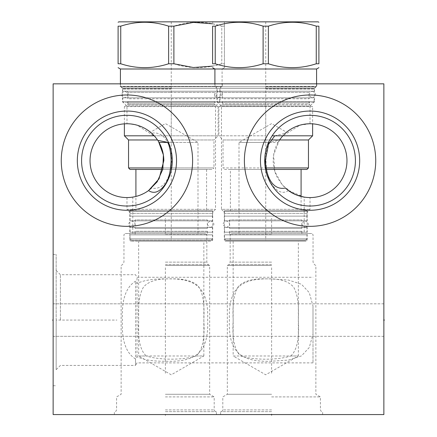 <?xml version="1.0" encoding="UTF-8"?>
<svg xmlns="http://www.w3.org/2000/svg" width="437" height="437" viewBox="0 0 437 437"><rect width="100%" height="100%" fill="white"/><g stroke="black" fill="none" stroke-linecap="round" stroke-linejoin="round"><path stroke-width="0.33" stroke-dasharray="2.19 1.64" d="M53.134 83.838L53.134 414.571L383.866 414.571L383.866 83.838L53.134 83.838M126.932 94.987A65.676 65.676 0 0 0 61.262 160.663A65.676 65.676 0 0 0 126.932 226.339A65.676 65.676 0 0 0 192.608 160.663A65.676 65.676 0 0 0 126.932 94.987A65.676 65.676 0 0 1 192.608 160.663A65.676 65.676 0 0 1 126.932 226.339A65.676 65.676 0 0 1 61.262 160.663A65.676 65.676 0 0 1 126.932 94.987M310.068 94.987A65.676 65.676 0 0 0 244.392 160.663A65.676 65.676 0 0 0 310.068 226.339A65.676 65.676 0 0 0 375.738 160.663A65.676 65.676 0 0 0 310.068 94.987A65.676 65.676 0 0 1 375.738 160.663A65.676 65.676 0 0 1 310.068 226.339A65.676 65.676 0 0 1 244.392 160.663A65.676 65.676 0 0 1 310.068 94.987M53.134 320.075L53.134 254.4L53.134 385.751L53.134 303.824L53.134 336.326L53.134 303.824L53.134 336.326L53.134 320.075L53.713 320.075L53.134 320.075M120.224 83.838L222.28 83.838L120.224 83.838L120.224 86.766L222.28 86.766L120.224 86.766M214.72 83.838L316.776 83.838L214.72 83.838L214.72 86.766L316.776 86.766L214.72 86.766M383.866 303.824L383.866 336.326L383.866 303.824L383.866 336.326L383.866 303.824L227.95 303.824L383.866 303.824M165.394 414.571L216.419 414.571L165.394 414.571L165.394 413.992L165.394 414.571M271.606 414.571L220.581 414.571L322.632 414.571L271.606 414.571L271.606 413.992L271.606 414.571M61.262 160.663A65.676 65.676 0 0 1 126.932 94.987A65.676 65.676 0 0 1 192.608 160.663A65.676 65.676 0 0 1 126.932 226.339A65.676 65.676 0 0 1 61.262 160.663M81.577 160.663A45.355 45.355 0 0 0 126.932 206.018A45.355 45.355 0 0 0 172.293 160.663A45.355 45.355 0 0 0 126.932 115.308A45.355 45.355 0 0 0 81.577 160.663M157.2 139.556L156.654 138.791M156.604 138.726L155.916 137.824M155.703 137.557L155.337 137.109M155.321 137.087L154.217 135.82M154.146 135.743L153.267 134.809M153.212 134.754L152.797 134.345M152.475 134.028L151.644 133.258M151.399 133.039L151.065 132.75M150.994 132.684L150.612 132.356M150.618 132.367L151.563 133.181M151.874 133.465L152.229 133.798M152.333 133.897L152.803 134.35M153.037 134.58L153.48 135.033M153.491 135.044L153.911 135.481M153.955 135.536L154.436 136.06M154.469 136.098L155.61 137.436M155.616 137.442L155.883 137.781M156.249 138.25L156.949 139.195M151.699 133.307A36.899 36.899 0 0 0 90.033 160.663A36.899 36.899 0 0 0 151.699 188.019C158.915 189.702 169.933 185.687 171.714 160.663C169.933 135.639 158.915 131.624 151.699 133.307C141.856 123.693 126.73 123.534 126.981 123.764L129.8 123.873L137.152 125.206L154.753 136.42M165.394 233.516L205.696 233.516L125.091 233.516L165.394 233.516L165.394 218.303M148.296 190.75L147.285 191.444M146.471 191.963L146.034 192.236M144.8 192.952L143.582 193.596M141.222 194.683L140.102 195.131M139.032 195.525L137.966 195.874M138.01 195.863L137.06 196.147M136.18 196.388L135.388 196.584M134.689 196.737L134.088 196.863M134.044 196.874L133.635 196.95M133.471 196.978L133.88 196.901M133.902 196.901L134.459 196.787M135.12 196.645L135.885 196.464M139.365 195.405L140.818 194.853M141.135 194.722L142.123 194.296M142.85 193.957L144.357 193.192M144.571 193.078L145.811 192.367M146.81 191.756L147.848 191.067M167.923 142.424L197.994 142.424L167.923 142.424M133.848 196.912L126.981 197.562C126.725 197.786 141.839 197.639 151.699 188.019M155.933 137.841L157.178 139.523M158.118 140.933L158.636 141.774M146.51 191.941L145.909 192.313M145.062 192.804L143.609 193.58M140.703 194.897L139.266 195.443M137.852 195.913L137.382 196.055M136.568 196.284L135.022 196.666M121.453 86.766L221.051 86.766L121.453 86.766L122.447 88.487L122.447 101.51L126.981 106.044L126.981 123.764M221.051 86.766L220.057 88.487L122.447 88.487L220.057 88.487L220.057 101.51L122.447 101.51L220.057 101.51L215.523 106.044L126.981 106.044L215.523 106.044L215.523 209.328L213.546 211.306A2.928 2.928 0 0 0 212.688 213.376L212.688 240.132L211.557 241.268L130.953 241.268L211.557 241.268M126.981 197.562L126.981 209.328L215.523 209.328L126.981 209.328L128.959 211.306A2.928 2.928 0 0 1 129.816 213.376L129.816 240.132L212.688 240.132L129.816 240.132L130.953 241.268M126.932 115.308A45.355 45.355 0 0 1 172.293 160.663A45.355 45.355 0 0 1 126.932 206.018A45.355 45.355 0 0 1 81.577 160.663A45.355 45.355 0 0 1 126.932 115.308A45.355 45.355 0 0 0 81.577 160.663A45.355 45.355 0 0 0 126.932 206.018A45.355 45.355 0 0 0 172.293 160.663A45.355 45.355 0 0 0 126.932 115.308M126.932 111.053A49.61 49.61 0 0 1 176.543 160.663A49.61 49.61 0 0 1 126.932 210.273A49.61 49.61 0 0 1 77.327 160.663A49.61 49.61 0 0 1 126.932 111.053M138.655 241.268L203.855 241.268L138.655 241.268L138.655 355.986L203.855 355.986L171.255 374.804L138.655 355.986L146.329 355.986C140.075 350.458 137.529 338.484 138.687 320.075C137.89 304.398 139.556 293.309 143.675 286.809C149.039 281.035 158.232 278.396 171.255 278.904C183.502 278.489 192.406 280.783 197.961 285.787C202.784 291.987 204.734 303.415 203.817 320.075C204.975 338.484 202.429 350.458 196.175 355.986L203.855 355.986L203.855 241.268M290.747 355.986C296.958 350.441 299.482 338.473 298.318 320.075C299.094 304.611 297.504 293.598 293.555 287.027C288.442 281.193 279.505 278.478 266.734 278.882C253.821 278.314 244.502 280.691 238.777 286C234.15 292.282 232.282 303.639 233.178 320.075C232.014 338.473 234.538 350.441 240.743 355.986C253.821 360.257 277.675 360.257 290.747 355.986L298.345 355.986L265.745 374.804L233.145 355.986L240.743 355.986M312.996 305.976L312.996 362.879L312.996 334.174L309.265 347.513L301.486 355.882L288.589 360.077L271.606 361.208C239.678 362.437 228.261 350.96 229.387 320.075C228.261 289.19 239.678 277.714 271.606 278.943L288.589 280.079L301.486 284.274L309.265 292.637L312.996 305.976L312.996 334.174M137.005 356.756L137.005 277.271L137.005 283.394L135.536 281.193C125.84 287.142 121.475 300.104 122.431 320.075C121.475 340.046 125.84 353.009 135.536 358.963L137.005 356.756C144.243 359.957 153.704 361.448 165.394 361.235C197.382 362.47 208.777 351.02 207.641 320.075C208.777 289.13 197.382 277.681 165.394 278.915C153.704 278.702 144.243 280.199 137.005 283.394M233.145 241.268L233.145 355.986L298.345 355.986L298.345 241.268L233.145 241.268L298.345 241.268M196.175 355.986C183.119 360.225 159.379 360.225 146.329 355.986M165.394 265.456L209.667 265.456L165.394 265.456M165.394 394.283L209.667 394.283L165.394 394.283M312.996 362.879L137.005 362.879L135.536 365.43L135.536 281.193M60.41 320.075L60.41 274.72L60.41 320.075M56.16 369.686L56.16 320.075L56.16 369.686L60.41 365.43L135.536 365.43L135.536 358.963M56.16 320.075L56.16 254.4L56.16 320.075L116.919 320.075M165.394 396.9L214.201 396.9L165.394 396.9M165.394 409.922L214.201 409.922L165.394 409.922M165.394 411.643L216.419 411.643L165.394 411.643M165.394 234.653L206.832 234.653L165.394 234.653M271.606 265.456L227.333 265.456L271.606 265.456M271.606 394.283L227.333 394.283L271.606 394.283M271.606 396.9L320.414 396.9L271.606 396.9M271.606 409.922L222.799 409.922L271.606 409.922M271.606 411.643L220.581 411.643L271.606 411.643M271.606 234.653L230.168 234.653L271.606 234.653M271.606 233.516L231.304 233.516L311.909 233.516L239.006 233.516L304.207 233.516L271.606 233.516L271.606 218.303M269.077 142.424C263.642 154.021 265.969 177.007 271.606 184.086C277.222 192.078 282.837 194.241 288.458 190.576A36.899 36.899 0 0 0 346.967 160.663A36.899 36.899 0 0 0 279.281 140.315L269.077 142.424L239.006 142.424L277.987 142.424C283.154 135.224 286.006 131.832 286.53 132.247C286.421 131.745 284.006 134.438 279.281 140.315L284.427 134.126L286.546 132.231L271.606 123.605L239.006 142.424L239.006 233.516M310.068 115.308A45.355 45.355 0 0 0 264.707 160.663A45.355 45.355 0 0 0 310.068 206.018A45.355 45.355 0 0 0 355.423 160.663A45.355 45.355 0 0 0 310.068 115.308A45.355 45.355 0 0 1 355.423 160.663A45.355 45.355 0 0 1 310.068 206.018A45.355 45.355 0 0 1 264.707 160.663A45.355 45.355 0 0 1 310.068 115.308M277.987 142.424C272.12 153.305 271.65 164.541 276.566 176.138C282.368 186.288 288.742 192.46 295.696 194.651C310.631 198.251 303.518 199.185 288.458 190.576L304.207 197.092L304.207 233.516M274.753 135.809L285.301 133.307C295.161 123.682 310.275 123.54 310.019 123.764L300.137 125.124L282.788 135.809M279.516 139.971L273.606 154.982L274.807 171.555L282.482 185.173L293.145 193.454L301.273 196.503M305.878 197.322L306.501 197.393M306.834 197.42L308.183 197.513M308.364 197.524L308.954 197.546M308.981 197.546L309.391 197.557M309.418 197.557L310.019 197.562L310.019 209.328L308.041 211.306A2.928 2.928 0 0 0 307.184 213.376L307.184 240.132L306.047 241.268L225.443 241.268L306.047 241.268M215.949 86.766L315.547 86.766L215.949 86.766L216.943 88.487L216.943 101.51L221.477 106.044L221.477 209.328L310.019 209.328L221.477 209.328L223.454 211.306A2.928 2.928 0 0 1 224.312 213.376L224.312 240.132L307.184 240.132L224.312 240.132L225.443 241.268M315.547 86.766L314.553 88.487L216.943 88.487L314.553 88.487L314.553 101.51L216.943 101.51L314.553 101.51L310.019 106.044L221.477 106.044L310.019 106.044L310.019 123.764M310.019 197.562L309.38 197.557M309.347 197.557L308.915 197.546M308.883 197.546L308.249 197.519M307.932 197.502L305.605 197.295M300.76 196.371L299.405 195.989M298.012 195.541L296.603 195.022M295.177 194.427L293.746 193.76M293.62 193.695L292.309 193.012M289.447 191.264L288.933 190.914M288.038 190.27L286.656 189.188M310.068 111.053A49.61 49.61 0 0 0 260.457 160.663A49.61 49.61 0 0 0 310.068 210.273A49.61 49.61 0 0 0 359.673 160.663A49.61 49.61 0 0 0 310.068 111.053M264.707 160.663A45.355 45.355 0 0 0 310.068 206.018A45.355 45.355 0 0 0 355.423 160.663A45.355 45.355 0 0 0 310.068 115.308A45.355 45.355 0 0 0 264.707 160.663M316.776 83.838L316.776 86.766M244.392 160.663A65.676 65.676 0 0 0 310.068 226.339A65.676 65.676 0 0 0 375.738 160.663A65.676 65.676 0 0 0 310.068 94.987A65.676 65.676 0 0 0 244.392 160.663M222.28 83.838L222.28 86.766M383.866 336.326L227.95 336.326L383.866 336.326M219.636 97.822L122.873 97.822L219.636 97.822L219.636 102.548L122.873 102.548L122.873 97.822M127.03 97.822L215.474 97.822L127.03 97.822A0.945 0.945 0 0 1 127.975 98.767L214.529 98.767L127.975 98.767L127.975 92.393L171.255 92.393L127.975 92.393L126.796 91.207L215.714 91.207L126.796 91.207M219.636 102.548L122.873 102.548M215.474 102.548L127.03 102.548L215.474 102.548A0.945 0.945 0 0 1 214.529 101.603L127.975 101.603A0.945 0.945 0 0 1 127.03 102.548M124.381 123.851L124.381 106.606L171.255 106.606L124.381 106.606L127.385 104.875L171.255 104.875L127.385 104.875L127.975 103.853L127.975 101.603L214.529 101.603L214.529 103.853L127.975 103.853L214.529 103.853L215.124 104.875L171.255 104.875L215.124 104.875L218.123 106.606L171.255 106.606L218.123 106.606L218.123 135.809L124.381 135.809M154.212 135.809L218.123 135.809L213.966 139.971L171.255 139.971L213.966 139.971L213.966 167.939L128.544 167.939M157.484 139.971L128.544 139.971M163.11 167.939L213.966 167.939L212.453 169.452L130.051 169.452M162.772 169.452L212.453 169.452M206.592 169.452L135.912 169.452L206.592 169.452L206.592 210.743L135.912 210.743L135.912 196.453M206.592 210.743L135.912 210.743M212.502 210.743L130.007 210.743L212.502 210.743L212.502 216.129L130.007 216.129L130.007 210.743M130.007 216.129L212.502 216.129M212.453 216.129L130.051 216.129L212.453 216.129L212.453 220.854L130.051 220.854L130.051 216.129M212.453 220.854L130.051 220.854M208.296 220.854L134.208 220.854L208.296 220.854A0.945 0.945 0 0 1 207.351 219.909L135.153 219.909A0.945 0.945 0 0 1 134.208 220.854M135.153 219.909L135.153 228.414L207.351 228.414L135.153 228.414A0.945 0.945 0 0 0 134.208 227.469L208.296 227.469A0.945 0.945 0 0 0 207.351 228.414L207.351 219.909L135.153 219.909M208.296 227.469L134.208 227.469M212.453 227.469L130.051 227.469L212.453 227.469L212.453 232.194L130.051 232.194L130.051 227.469M212.453 232.194L130.051 232.194M208.296 232.194L134.208 232.194L208.296 232.194A0.945 0.945 0 0 1 207.351 231.249L135.153 231.249A0.945 0.945 0 0 1 134.208 232.194M207.351 231.249L207.351 234.844L135.153 234.844L135.153 231.249L207.351 231.249M207.351 234.844L135.153 234.844M212.502 234.844L130.007 234.844L212.502 234.844L212.502 238.81L130.007 238.81L130.007 234.844M210.989 240.323L212.502 238.81L130.007 238.81L131.515 240.323L210.989 240.323L131.515 240.323M215.474 97.822A0.945 0.945 0 0 0 214.529 98.767L214.529 92.393L171.255 92.393L214.529 92.393L215.714 91.207M171.255 91.207L122.633 91.207L171.255 91.207M171.255 86.766L120.699 86.766L171.255 86.766M221.805 86.766L222.089 86.482L171.255 86.482L222.089 86.482L222.089 69.002L120.415 69.002M224.405 67.669L222.089 69.002L214.911 69.002L316.585 69.002M212.595 66.129L221.767 63.764L224.405 63.764L221.767 63.764C205.811 68.948 189.849 68.948 173.888 63.764L173.888 26.16L168.616 26.16C152.655 20.976 136.699 20.976 120.738 26.16L118.099 26.16L118.099 63.764L120.738 63.764L120.738 26.16M168.616 26.16L168.616 63.764L173.888 63.764M224.405 63.764C224.405 68.948 224.405 68.948 224.405 63.764C224.405 68.948 224.405 68.948 224.405 63.764L224.405 26.16C224.405 20.976 224.405 20.976 224.405 26.16C224.405 20.976 224.405 20.976 224.405 26.16L221.767 26.16L224.405 26.16L224.405 63.764M212.595 23.8L221.767 26.16L221.767 63.764L221.767 26.16C205.811 20.976 189.849 20.976 173.888 26.16M318.191 21.85L118.809 21.85M168.616 63.764C152.655 68.948 136.699 68.948 120.738 63.764M217.839 97.822C222.105 95.621 222.105 93.414 217.839 91.207L124.665 91.207C128.931 93.414 128.931 95.621 124.665 97.822C120.399 95.621 120.399 93.414 124.665 91.207L217.839 91.207C213.573 93.414 213.573 95.621 217.839 97.822L124.665 97.822L217.839 97.822M210.656 227.469C214.922 225.268 214.922 223.061 210.656 220.854L131.848 220.854C136.115 223.061 136.115 225.268 131.848 227.469C127.582 225.268 127.582 223.061 131.848 220.854L210.656 220.854C206.39 223.061 206.39 225.268 210.656 227.469L131.848 227.469L210.656 227.469M314.127 97.822L217.364 97.822L314.127 97.822L314.127 102.548L217.364 102.548L217.364 97.822M221.526 97.822L309.97 97.822L221.526 97.822A0.945 0.945 0 0 1 222.471 98.767L309.025 98.767L222.471 98.767L222.471 92.393L265.745 92.393L222.471 92.393L221.286 91.207L310.204 91.207L221.286 91.207M314.127 102.548L217.364 102.548M309.97 102.548L221.526 102.548L309.97 102.548A0.945 0.945 0 0 1 309.025 101.603L222.471 101.603A0.945 0.945 0 0 1 221.526 102.548M270.951 139.971L223.034 139.971L218.877 135.809L265.745 135.809L218.877 135.809L218.877 106.606L265.745 106.606L218.877 106.606L221.876 104.875L265.745 104.875L221.876 104.875L222.471 103.853L222.471 101.603L309.025 101.603L309.025 103.853L222.471 103.853L309.025 103.853L309.614 104.875L265.745 104.875L309.614 104.875L312.619 106.606L265.745 106.606L312.619 106.606L312.619 123.851M272.12 135.809L312.619 135.809M224.547 169.452L265.745 169.452L224.547 169.452L223.034 167.939L265.745 167.939L223.034 167.939L223.034 139.971L308.456 139.971M306.949 169.452L266.155 169.452M301.088 169.452L230.408 169.452L301.088 169.452M308.456 167.939L265.876 167.939M301.088 196.453L301.088 210.743L230.408 210.743L230.408 169.452M301.088 210.743L230.408 210.743M306.993 210.743L224.498 210.743L306.993 210.743L306.993 216.129L224.498 216.129L224.498 210.743M224.498 216.129L306.993 216.129M306.949 216.129L224.547 216.129L306.949 216.129L306.949 220.854L224.547 220.854L224.547 216.129M306.949 220.854L224.547 220.854M302.792 220.854L228.704 220.854L302.792 220.854A0.945 0.945 0 0 1 301.847 219.909L229.649 219.909A0.945 0.945 0 0 1 228.704 220.854M229.649 219.909L229.649 228.414L301.847 228.414L229.649 228.414A0.945 0.945 0 0 0 228.704 227.469L302.792 227.469A0.945 0.945 0 0 0 301.847 228.414L301.847 219.909L229.649 219.909M302.792 227.469L228.704 227.469M306.949 227.469L224.547 227.469L306.949 227.469L306.949 232.194L224.547 232.194L224.547 227.469M306.949 232.194L224.547 232.194M302.792 232.194L228.704 232.194L302.792 232.194A0.945 0.945 0 0 1 301.847 231.249L229.649 231.249A0.945 0.945 0 0 1 228.704 232.194M301.847 231.249L301.847 234.844L229.649 234.844L229.649 231.249L301.847 231.249M301.847 234.844L229.649 234.844M306.993 234.844L224.498 234.844L306.993 234.844L306.993 238.81L224.498 238.81L224.498 234.844M305.485 240.323L306.993 238.81L224.498 238.81L226.011 240.323L305.485 240.323L226.011 240.323M309.97 97.822A0.945 0.945 0 0 0 309.025 98.767L309.025 92.393L265.745 92.393L309.025 92.393L310.204 91.207M265.745 91.207L314.367 91.207L265.745 91.207M265.745 86.766L316.301 86.766L265.745 86.766M263.112 26.16L263.112 63.764L268.384 63.764L268.384 26.16L263.112 26.16C247.151 20.976 231.189 20.976 215.233 26.16L212.595 26.16L212.595 63.764L215.233 63.764L215.233 26.16M316.262 63.764L316.262 26.16L318.901 26.16L318.901 63.764L316.262 63.764C300.301 68.948 284.345 68.948 268.384 63.764M263.112 63.764C247.151 68.948 231.189 68.948 215.233 63.764M316.262 26.16C300.301 20.976 284.345 20.976 268.384 26.16M312.335 97.822C316.601 95.621 316.601 93.414 312.335 91.207L219.161 91.207C223.427 93.414 223.427 95.621 219.161 97.822C214.895 95.621 214.895 93.414 219.161 91.207L312.335 91.207C308.069 93.414 308.069 95.621 312.335 97.822L219.161 97.822L312.335 97.822M305.152 227.469C309.418 225.268 309.418 223.061 305.152 220.854L226.344 220.854C230.61 223.061 230.61 225.268 226.344 227.469C222.078 225.268 222.078 223.061 226.344 220.854L305.152 220.854C300.885 223.061 300.885 225.268 305.152 227.469L226.344 227.469L305.152 227.469M383.287 320.075L383.866 320.075L383.287 320.075M165.394 373.231L165.394 266.92M271.606 373.231L271.606 266.92M355.554 414.571L317.683 414.571L355.554 414.571M341.477 414.571L336.621 414.571M328.247 414.571L339.046 414.571M334.999 414.571L338.238 414.571M309.401 414.571L298.067 414.571M280.139 414.571L275.818 414.571L280.139 414.571M273.12 414.571L284.46 414.571L273.12 414.571M310.068 414.571L321.403 414.571L310.068 414.571M138.272 414.571L126.932 414.571L138.272 414.571M76.284 414.571L64.944 414.571M171.255 84.417L171.255 83.259L171.255 84.417M171.255 103.066L171.255 145.827M90.934 83.838L83.374 83.838M92.824 83.838L81.484 83.838M265.745 84.417L265.745 83.259L265.745 84.417M265.745 103.066L265.745 145.827M346.066 83.838L338.506 83.838M347.956 83.838L336.621 83.838M171.255 21.85L171.255 240.323M265.745 21.85L265.745 240.323M128.959 211.306L213.546 211.306L128.959 211.306M129.816 213.376L212.688 213.376L129.816 213.376M165.394 264.669L208.296 264.669L165.394 264.669M165.394 262.129L206.832 262.129L165.394 262.129M271.606 264.669L228.704 264.669L271.606 264.669M271.606 262.129L230.168 262.129L271.606 262.129M223.454 211.306L308.041 211.306L223.454 211.306M224.312 213.376L307.184 213.376L224.312 213.376M171.255 89.022L122.633 89.022L171.255 89.022M171.255 88.787L122.573 88.787L171.255 88.787M171.255 87.007L121.541 87.007L171.255 87.007M171.255 86.482L120.415 86.482L171.255 86.482M265.745 89.022L314.367 89.022L265.745 89.022M265.745 88.787L314.427 88.787L265.745 88.787M265.745 87.007L315.459 87.007L265.745 87.007M265.745 86.482L316.585 86.482L265.745 86.482M197.994 233.516L197.994 142.424L165.394 123.605L150.454 132.231M132.793 233.516L132.793 197.092M56.16 270.465L60.41 274.72L135.536 274.72L137.005 277.271L312.996 277.271M215.195 411.643L214.201 409.922L214.201 396.9L209.667 394.283L209.667 265.456L208.296 264.669L206.832 262.129L206.832 234.653L205.696 233.516M115.597 411.643L116.586 409.922L116.586 396.9L121.125 394.283L121.125 265.456L122.491 264.669L123.961 262.129L123.961 234.653L125.091 233.516M53.134 385.751L56.16 385.751M53.134 254.4L56.16 254.4M216.419 414.571L216.419 411.643M114.368 414.571L114.368 411.643M221.805 411.643L222.799 409.922L222.799 396.9L227.333 394.283L227.333 265.456L228.704 264.669C228.922 265.002 229.409 264.156 230.168 262.129L230.168 234.653L231.304 233.516M321.403 411.643L320.414 409.922L320.414 396.9L315.875 394.283L315.875 265.456L314.509 264.669L313.039 262.129L313.039 234.653L311.909 233.516M322.632 414.571L322.632 411.643M220.581 414.571L220.581 411.643M53.134 303.824L227.95 303.824L53.134 303.824M53.134 336.326L227.95 336.326L53.134 336.326M122.633 91.207L122.573 88.787L121.136 86.766M219.871 91.207L219.931 88.787L221.373 86.766M120.415 83.838L120.699 86.766M223.695 21.85L224.405 22.26M217.129 91.207L217.069 88.787L215.627 86.766M314.367 91.207L314.427 88.787L315.864 86.766M316.585 83.838L316.301 86.766M214.911 83.838L215.195 86.766"/><path stroke-width="0.66" d="M53.134 83.838L53.134 414.571L383.866 414.571L383.866 83.838L53.134 83.838M61.262 160.663A65.676 65.676 0 0 1 126.932 94.987A65.676 65.676 0 0 1 192.608 160.663A65.676 65.676 0 0 1 126.932 226.339A65.676 65.676 0 0 1 61.262 160.663M244.392 160.663A65.676 65.676 0 0 1 310.068 94.987A65.676 65.676 0 0 1 375.738 160.663A65.676 65.676 0 0 1 310.068 226.339A65.676 65.676 0 0 1 244.392 160.663M77.327 160.663A49.61 49.61 0 0 1 126.932 111.053A49.61 49.61 0 0 1 176.543 160.663A49.61 49.61 0 0 1 126.932 210.273A49.61 49.61 0 0 1 77.327 160.663M81.577 160.663A45.355 45.355 0 0 1 126.932 115.308A45.355 45.355 0 0 1 172.293 160.663A45.355 45.355 0 0 1 126.932 206.018A45.355 45.355 0 0 1 81.577 160.663M158.636 141.774L163.383 154.927L162.821 169.25L157.167 181.819L148.542 190.576A36.899 36.899 0 0 1 90.033 160.663A36.899 36.899 0 0 1 157.719 140.315L167.923 142.424C169.922 147.389 170.982 153.469 171.096 160.663C170.681 171.167 168.78 178.973 165.394 184.086C159.778 192.078 154.163 194.241 148.542 190.576L148.296 190.75M167.923 142.424L159.013 142.424L158.118 140.933M154.747 136.415L155.933 137.841M152.797 134.345L152.475 134.028M151.563 133.181L151.874 133.465M155.883 137.781L156.249 138.25M156.949 139.195L157.719 140.315M148.542 190.576L159.057 178.826L163.837 160.663C163.749 153.971 162.143 147.892 159.013 142.424M147.285 191.444L146.471 191.963M146.034 192.236L144.8 192.952M143.582 193.596L141.222 194.683M140.102 195.131L139.032 195.525M139.365 195.405L138.01 195.863M137.06 196.147L136.18 196.388M135.388 196.584L134.689 196.737M134.459 196.787L135.12 196.645M135.885 196.464L137.966 195.874M140.818 194.853L141.135 194.722M142.123 194.296L142.85 193.957M145.811 192.367L146.81 191.756M147.952 190.996L146.51 191.941M145.909 192.313L145.062 192.804M143.609 193.58L140.703 194.897M139.266 195.443L137.852 195.913M137.382 196.055L136.568 196.284M135.022 196.666L133.848 196.912M282.788 135.809L279.516 139.971M285.301 133.307A36.899 36.899 0 0 1 346.967 160.663A36.899 36.899 0 0 1 285.301 188.019C278.079 189.702 267.067 185.687 265.286 160.663L268.553 144.27L274.753 135.809M301.273 196.503L302.524 196.787M302.644 196.808L303.666 197.005M303.72 197.011L304.84 197.191M305.031 197.218L305.878 197.322M306.501 197.393L306.834 197.42M308.249 197.519L307.932 197.502M305.605 197.295L304.665 197.163M304.513 197.142L303.327 196.945M303.207 196.918L302.278 196.732M302.071 196.688L300.76 196.371M299.405 195.989L298.012 195.541M296.603 195.022L295.177 194.427M292.309 193.012L289.447 191.264M288.933 190.914L288.038 190.27M286.656 189.188L285.301 188.019M264.707 160.663A45.355 45.355 0 0 1 310.068 115.308A45.355 45.355 0 0 1 355.423 160.663A45.355 45.355 0 0 1 310.068 206.018A45.355 45.355 0 0 1 264.707 160.663M260.457 160.663A49.61 49.61 0 0 0 310.068 210.273A49.61 49.61 0 0 0 359.673 160.663A49.61 49.61 0 0 0 310.068 111.053A49.61 49.61 0 0 0 260.457 160.663M162.772 169.452L130.051 169.452L128.544 167.939L128.544 139.971L124.381 135.809L154.212 135.809M128.544 139.971L157.484 139.971M128.544 167.939L163.11 167.939M135.912 169.452L135.912 196.453M120.415 83.838L120.415 69.002L316.585 69.002L318.901 67.669M120.738 63.764L120.738 26.16L118.099 26.16C118.099 20.976 118.099 20.976 118.099 26.16C118.099 20.976 118.099 20.976 118.099 26.16L118.099 63.764C118.099 68.948 118.099 68.948 118.099 63.764C118.099 68.948 118.099 68.948 118.099 63.764L120.738 63.764C136.699 68.948 152.655 68.948 168.616 63.764L173.888 63.764L193.389 67.522L212.595 66.129M173.888 63.764L173.888 26.16L193.389 22.402L212.595 23.8M168.616 63.764L168.616 26.16L173.888 26.16M120.738 26.16C136.699 20.976 152.655 20.976 168.616 26.16M118.099 22.26L118.809 21.85L318.191 21.85L318.901 22.26M265.876 167.939L308.456 167.939L308.456 139.971L312.619 135.809L272.12 135.809M308.456 139.971L270.951 139.971M266.155 169.452L306.949 169.452L308.456 167.939M301.088 169.452L301.088 196.453M318.901 63.764L316.262 63.764L316.262 26.16L318.901 26.16C318.901 20.976 318.901 20.976 318.901 26.16C318.901 20.976 318.901 20.976 318.901 26.16L318.901 63.764C318.901 68.948 318.901 68.948 318.901 63.764C318.901 68.948 318.901 68.948 318.901 63.764M215.233 63.764L215.233 26.16L212.595 26.16C212.595 20.976 212.595 20.976 212.595 26.16C212.595 20.976 212.595 20.976 212.595 26.16L212.595 63.764C212.595 68.948 212.595 68.948 212.595 63.764C212.595 68.948 212.595 68.948 212.595 63.764L215.233 63.764C231.189 68.948 247.151 68.948 263.112 63.764L268.384 63.764C284.345 68.948 300.301 68.948 316.262 63.764M268.384 63.764L268.384 26.16C284.345 20.976 300.301 20.976 316.262 26.16M263.112 63.764L263.112 26.16L268.384 26.16M215.233 26.16C231.189 20.976 247.151 20.976 263.112 26.16M53.134 320.075L52.555 320.075L53.134 320.075M383.866 320.075L384.445 320.075L383.866 320.075M165.394 414.571L165.394 415.15L165.394 414.571M271.606 414.571L271.606 415.15L271.606 414.571M124.381 135.809L124.381 123.851M120.415 69.002L118.099 67.669M312.619 135.809L312.619 123.851M214.911 83.838L214.911 69.002L212.595 67.669M316.585 83.838L316.585 69.002M213.305 21.85L212.595 22.26"/></g></svg>
